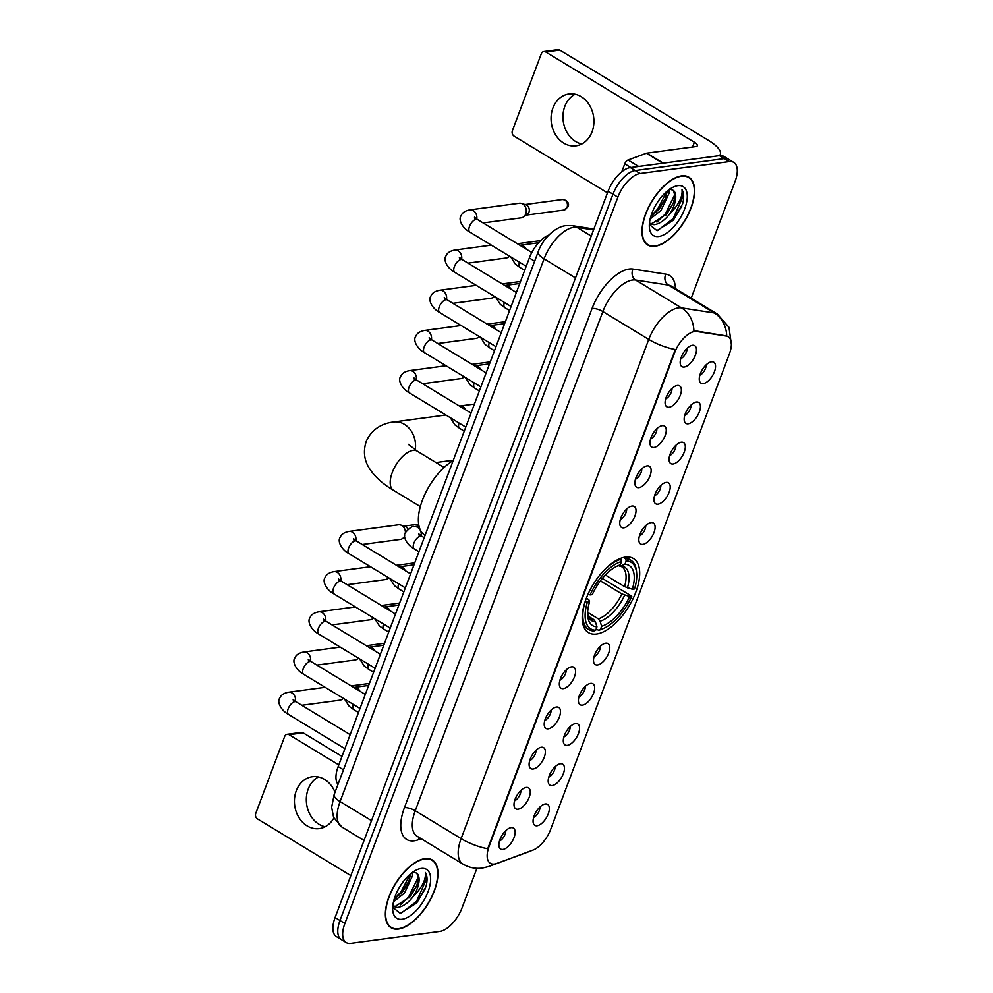 <?xml version="1.0" encoding="UTF-8"?>
<svg xmlns="http://www.w3.org/2000/svg" width="993" height="993" viewBox="0 0 993 993"><rect width="100%" height="100%" fill="white"/><g stroke="black" fill="none" stroke-linecap="round" stroke-linejoin="round"><path stroke-width="1.49" d="M596.483 634.03A43.332 20.94 121.3 0 0 632.69 599.412A43.332 20.94 121.3 0 0 633.435 558.538A43.332 20.94 121.3 0 0 625.391 557.11A43.332 20.94 121.3 0 0 589.197 591.729A43.332 20.94 121.3 0 0 588.452 632.603A43.332 20.94 121.3 0 0 596.483 634.03M560.4 763.778A12.264 5.921 -58.7 0 1 560.635 763.754A12.264 5.921 -58.7 0 1 563.279 773.907A12.264 5.921 -58.7 0 1 552.22 785.55A12.264 5.921 -58.7 0 1 548.632 783.539A12.264 5.921 -58.7 0 1 551.14 771.772A12.264 5.921 -58.7 0 1 560.4 763.778M548.757 777.184A7.361 3.55 121.3 0 0 555.062 766.807M575.518 723.587A12.264 5.921 -58.7 0 1 575.754 723.562A12.264 5.921 -58.7 0 1 578.385 733.715A12.264 5.921 -58.7 0 1 567.326 745.358A12.264 5.921 -58.7 0 1 563.739 743.347A12.264 5.921 -58.7 0 1 566.246 731.58A12.264 5.921 -58.7 0 1 575.518 723.587M563.863 736.992A7.361 3.55 121.3 0 0 570.168 726.603M590.624 683.395A12.264 5.921 -58.7 0 1 590.86 683.37A12.264 5.921 -58.7 0 1 593.491 693.524A12.264 5.921 -58.7 0 1 582.444 705.154A12.264 5.921 -58.7 0 1 578.845 703.143A12.264 5.921 -58.7 0 1 581.352 691.376A12.264 5.921 -58.7 0 1 590.624 683.395M578.981 696.788A7.361 3.55 121.3 0 0 585.287 686.411M605.73 643.191A12.264 5.921 -58.7 0 1 605.966 643.166A12.264 5.921 -58.7 0 1 608.597 653.32A12.264 5.921 -58.7 0 1 597.55 664.962A12.264 5.921 -58.7 0 1 593.951 662.952A12.264 5.921 -58.7 0 1 596.47 651.185A12.264 5.921 -58.7 0 1 605.73 643.191M594.087 656.596A7.361 3.55 121.3 0 0 600.393 646.22M651.06 522.603A12.264 5.921 -58.7 0 1 651.296 522.579A12.264 5.921 -58.7 0 1 653.928 532.732A12.264 5.921 -58.7 0 1 642.881 544.375A12.264 5.921 -58.7 0 1 639.281 542.364A12.264 5.921 -58.7 0 1 641.788 530.585A12.264 5.921 -58.7 0 1 651.06 522.603M639.418 536.009A7.361 3.55 121.3 0 0 645.723 525.62M666.166 482.412A12.264 5.921 -58.7 0 1 666.402 482.387A12.264 5.921 -58.7 0 1 669.034 492.54A12.264 5.921 -58.7 0 1 657.987 504.171A12.264 5.921 -58.7 0 1 654.387 502.16A12.264 5.921 -58.7 0 1 656.907 490.393A12.264 5.921 -58.7 0 1 666.166 482.412M654.524 495.805A7.361 3.55 121.3 0 0 660.829 485.428M681.272 442.208A12.264 5.921 -58.7 0 1 681.508 442.183A12.264 5.921 -58.7 0 1 684.14 452.336A12.264 5.921 -58.7 0 1 673.093 463.979A12.264 5.921 -58.7 0 1 669.505 461.968A12.264 5.921 -58.7 0 1 672.013 450.201A12.264 5.921 -58.7 0 1 681.272 442.208M669.63 455.613A7.361 3.55 121.3 0 0 675.935 445.236M696.378 402.016A12.264 5.921 -58.7 0 1 696.627 401.991A12.264 5.921 -58.7 0 1 699.258 412.145A12.264 5.921 -58.7 0 1 688.199 423.788A12.264 5.921 -58.7 0 1 684.611 421.764A12.264 5.921 -58.7 0 1 687.119 409.997A12.264 5.921 -58.7 0 1 696.378 402.016M684.736 415.409A7.361 3.55 121.3 0 0 691.041 405.032M711.497 361.812A12.264 5.921 -58.7 0 1 711.733 361.787A12.264 5.921 -58.7 0 1 714.364 371.941A12.264 5.921 -58.7 0 1 703.317 383.583A12.264 5.921 -58.7 0 1 699.717 381.573A12.264 5.921 -58.7 0 1 702.225 369.806A12.264 5.921 -58.7 0 1 711.497 361.812M699.854 375.217A7.361 3.55 121.3 0 0 706.147 364.841M545.294 803.982A12.264 5.921 -58.7 0 1 545.529 803.958A12.264 5.921 -58.7 0 1 548.161 814.111A12.264 5.921 -58.7 0 1 537.114 825.754A12.264 5.921 -58.7 0 1 533.514 823.731A12.264 5.921 -58.7 0 1 536.034 811.964A12.264 5.921 -58.7 0 1 545.294 803.982M533.651 817.388A7.361 3.55 121.3 0 0 539.956 806.999M526.216 787.449A12.264 5.921 -58.7 0 1 526.464 787.424A12.264 5.921 -58.7 0 1 529.095 797.578A12.264 5.921 -58.7 0 1 518.036 809.208A12.264 5.921 -58.7 0 1 514.448 807.197A12.264 5.921 -58.7 0 1 516.956 795.43A12.264 5.921 -58.7 0 1 526.216 787.449M514.573 800.842A7.361 3.55 121.3 0 0 520.878 790.465M541.334 747.245A12.264 5.921 -58.7 0 1 541.57 747.22A12.264 5.921 -58.7 0 1 544.201 757.374A12.264 5.921 -58.7 0 1 533.142 769.016A12.264 5.921 -58.7 0 1 529.554 767.006A12.264 5.921 -58.7 0 1 532.062 755.239A12.264 5.921 -58.7 0 1 541.334 747.245M529.691 760.65A7.361 3.55 121.3 0 0 535.984 750.274M556.44 707.053A12.264 5.921 -58.7 0 1 556.676 707.028A12.264 5.921 -58.7 0 1 559.307 717.182A12.264 5.921 -58.7 0 1 548.26 728.825A12.264 5.921 -58.7 0 1 544.66 726.814A12.264 5.921 -58.7 0 1 547.168 715.034A12.264 5.921 -58.7 0 1 556.44 707.053M544.797 720.459A7.361 3.55 121.3 0 0 551.103 710.069M571.546 666.862A12.264 5.921 -58.7 0 1 571.782 666.837A12.264 5.921 -58.7 0 1 574.413 676.99A12.264 5.921 -58.7 0 1 563.366 688.621A12.264 5.921 -58.7 0 1 559.767 686.61A12.264 5.921 -58.7 0 1 562.286 674.843A12.264 5.921 -58.7 0 1 571.546 666.862M559.903 680.255A7.361 3.55 121.3 0 0 566.209 669.878M631.982 506.07A12.264 5.921 -58.7 0 1 632.218 506.045A12.264 5.921 -58.7 0 1 634.85 516.199A12.264 5.921 -58.7 0 1 623.803 527.842A12.264 5.921 -58.7 0 1 620.203 525.831A12.264 5.921 -58.7 0 1 622.723 514.051A12.264 5.921 -58.7 0 1 631.982 506.07M620.34 519.476A7.361 3.55 121.3 0 0 626.645 509.086M647.088 465.878A12.264 5.921 -58.7 0 1 647.324 465.854A12.264 5.921 -58.7 0 1 649.968 476.007A12.264 5.921 -58.7 0 1 638.909 487.637A12.264 5.921 -58.7 0 1 635.321 485.627A12.264 5.921 -58.7 0 1 637.829 473.86A12.264 5.921 -58.7 0 1 647.088 465.878M635.446 479.271A7.361 3.55 121.3 0 0 641.751 468.895M662.207 425.674A12.264 5.921 -58.7 0 1 662.443 425.649A12.264 5.921 -58.7 0 1 665.074 435.803A12.264 5.921 -58.7 0 1 654.015 447.446A12.264 5.921 -58.7 0 1 650.427 445.435A12.264 5.921 -58.7 0 1 652.935 433.668A12.264 5.921 -58.7 0 1 662.207 425.674M650.552 439.08A7.361 3.55 121.3 0 0 656.857 428.703M677.313 385.483A12.264 5.921 -58.7 0 1 677.549 385.458A12.264 5.921 -58.7 0 1 680.18 395.611A12.264 5.921 -58.7 0 1 669.133 407.242A12.264 5.921 -58.7 0 1 665.533 405.231A12.264 5.921 -58.7 0 1 668.041 393.464A12.264 5.921 -58.7 0 1 677.313 385.483M665.67 398.876A7.361 3.55 121.3 0 0 671.976 388.499M692.419 345.279A12.264 5.921 -58.7 0 1 692.655 345.254A12.264 5.921 -58.7 0 1 695.286 355.407A12.264 5.921 -58.7 0 1 684.239 367.05A12.264 5.921 -58.7 0 1 680.639 365.039A12.264 5.921 -58.7 0 1 683.159 353.272A12.264 5.921 -58.7 0 1 692.419 345.279M680.776 358.684A7.361 3.55 121.3 0 0 687.082 348.307M511.11 827.641A12.264 5.921 -58.7 0 1 511.345 827.616A12.264 5.921 -58.7 0 1 513.977 837.769A12.264 5.921 -58.7 0 1 502.93 849.412A12.264 5.921 -58.7 0 1 499.33 847.401A12.264 5.921 -58.7 0 1 501.85 835.634A12.264 5.921 -58.7 0 1 511.11 827.641M499.467 841.046A7.361 3.55 121.3 0 0 505.772 830.669M496.748 863.463A22.069 10.662 -58.7 0 1 494.44 864.047A22.069 10.662 -58.7 0 1 490.343 863.327A22.069 10.662 -58.7 0 1 489.152 846.16L674.607 352.763A22.069 10.662 -58.7 0 1 696.714 331.488L726.156 336.044A22.069 10.662 -58.7 0 1 728.167 336.764A22.069 10.662 -58.7 0 1 729.371 353.942L550.643 829.416A22.069 10.662 -58.7 0 1 532.931 850.107L496.748 863.463M338.005 784.358A24.527 11.854 -58.7 0 1 338.166 766.584L529.331 257.981A24.527 11.854 -58.7 0 1 548.844 235.056M398.429 929.051A39.658 19.165 121.3 0 0 431.558 897.362A39.658 19.165 121.3 0 0 432.24 859.963A39.658 19.165 121.3 0 0 424.88 858.66A39.658 19.165 121.3 0 0 391.763 890.336A39.658 19.165 121.3 0 0 391.081 927.747A39.658 19.165 121.3 0 0 398.429 929.051M655.07 246.276A39.658 19.165 121.3 0 0 688.199 214.6A39.658 19.165 121.3 0 0 688.881 177.201A39.658 19.165 121.3 0 0 681.521 175.898A39.658 19.165 121.3 0 0 648.392 207.574A39.658 19.165 121.3 0 0 647.709 244.986A39.658 19.165 121.3 0 0 655.07 246.276M487.7 848.742L675.339 349.548A28.611 9.098 -159.4 0 1 648.752 339.42A32.707 15.801 -58.7 0 1 678.418 307.88A32.707 15.801 -58.7 0 1 681.508 307.892L714.327 312.969A32.707 15.801 -58.7 0 1 717.306 314.036L671.417 286.17A32.707 15.801 121.3 0 0 668.438 285.103L635.632 280.026A32.707 15.801 121.3 0 0 632.541 280.014A32.707 15.801 121.3 0 0 602.875 311.554L415.235 810.747A32.707 15.801 121.3 0 0 417.023 836.18L462.899 864.047A32.707 15.801 -58.7 0 1 461.124 838.613A28.611 9.098 20.6 0 0 487.7 848.742M691.202 298.185L735.081 181.483A24.527 11.854 121.3 0 0 733.74 162.393L723.959 156.46A24.527 11.854 121.3 0 0 719.404 155.653L630.332 167.569L635.222 170.548A24.527 11.854 121.3 0 0 612.979 194.194L339.978 920.499A24.527 11.854 121.3 0 0 341.319 939.577A24.527 11.854 121.3 0 1 339.978 920.499L612.979 194.194A24.527 11.854 121.3 0 1 635.222 170.548L724.294 158.619L635.222 170.548L640.113 173.514A24.527 11.854 121.3 0 0 617.869 197.173L344.881 923.465A24.527 11.854 121.3 0 0 346.209 942.543A24.527 11.854 121.3 0 0 350.752 943.35L439.837 931.422A24.527 11.854 121.3 0 0 462.08 907.776L476.913 868.316M728.85 159.426A24.527 11.854 121.3 0 0 724.294 158.619A24.527 11.854 121.3 0 1 728.85 159.426M692.171 331.65L695.82 330.942L726.727 335.957A28.611 24.564 -81.2 0 0 714.327 312.969L668.438 285.103A8.18 7.013 98.8 0 1 665.819 274.13A40.874 19.761 -58.7 0 1 675.439 288.603M733.74 162.393A24.527 11.854 121.3 0 0 729.197 161.598L640.113 173.514M630.332 167.569A24.527 11.854 121.3 0 0 608.088 191.227L335.088 917.52A24.527 11.854 121.3 0 0 336.416 936.598L346.209 942.543M424.743 859.032A39.248 18.966 121.3 0 0 391.962 890.373A39.248 18.966 121.3 0 0 391.292 927.4A39.248 18.966 121.3 0 0 398.565 928.678A39.248 18.966 121.3 0 0 431.359 897.337A39.248 18.966 121.3 0 0 432.029 860.31A39.248 18.966 121.3 0 0 424.743 859.032M412.418 872.437L412.554 875.739L404.449 893.092L393.513 901.768M410.655 873.803L408.905 881.25L402.5 891.913L394.159 899.298M392.707 907.279L400.291 913.361L416.638 903.022L425.972 886.699C427.561 880.468 427.362 875.727 425.352 872.475C426.183 879.413 422.05 887.543 412.951 896.878A20.443 9.88 121.3 0 0 416.948 873.269L418.388 879.277L416.675 885.967L410.27 896.629L395.425 906.274L392.806 906.026M412.951 896.878C407.862 903.258 402.661 906.783 397.361 907.453L392.781 906.286M416.948 873.269L412.889 871.792M402.115 919.245A28.611 13.828 121.3 0 0 428.07 891.652A28.611 13.828 121.3 0 0 421.206 868.465A28.611 13.828 121.3 0 0 417.519 869.496A28.611 13.828 121.3 0 0 392.744 910.283A28.611 13.828 121.3 0 0 402.115 919.245M425.352 872.475L426.481 879.066L416.501 901.408L400.949 913.312M418.388 876.943L408.731 896.691L400.316 904.871M410.196 874.2L400.961 891.962L394.308 898.789M425.128 888.996L416.75 902.873M416.936 885.284L409.253 897.833M409.166 880.568L401.482 893.117M325.133 826.747A26.166 21.337 82.4 0 1 308.178 789.174A26.166 21.337 82.4 0 1 318.468 776.985M335.026 792.277A26.166 21.337 -97.6 0 0 312.385 776.725A26.166 21.337 -97.6 0 0 296.274 790.776A26.166 21.337 -97.6 0 0 298.881 817.462A26.166 21.337 -97.6 0 0 319.324 828.596A26.166 21.337 -97.6 0 0 333.859 817.971M289.087 734.721A4.084 3.339 -97.6 0 0 287.188 734.299L301.251 732.412A4.084 3.339 82.4 0 1 303.15 732.834L289.087 734.721L338.787 764.908M341.977 756.418L303.15 732.834M287.188 734.299A4.084 3.339 -97.6 0 0 284.668 736.496L255.76 813.404A4.084 3.339 -97.6 0 0 257.46 818.89L350.839 875.603M681.384 176.27A39.248 18.966 121.3 0 0 648.59 207.611A39.248 18.966 121.3 0 0 647.92 244.638A39.248 18.966 121.3 0 0 655.206 245.916A39.248 18.966 121.3 0 0 687.988 214.562A39.248 18.966 121.3 0 0 688.658 177.548A39.248 18.966 121.3 0 0 681.384 176.27M669.059 189.675L669.195 192.977L661.077 210.33L650.142 219.006M667.296 191.041L665.533 198.488L659.141 209.151L650.787 216.536M649.348 224.517L656.932 230.587L673.266 220.26L682.601 203.937C684.202 197.706 683.991 192.965 681.992 189.713C682.824 196.651 678.691 204.781 669.592 214.116A20.443 9.88 121.3 0 0 673.577 190.507L675.017 196.515L673.304 203.205L666.911 213.867L652.053 223.512L649.434 223.264M669.592 214.116C664.503 220.496 659.302 224.021 653.99 224.691L649.41 223.524M673.577 190.507L669.53 189.018M658.744 236.483A28.611 13.828 121.3 0 0 684.698 208.89A28.611 13.828 121.3 0 0 677.834 185.691A28.611 13.828 121.3 0 0 674.148 186.734A28.611 13.828 121.3 0 0 649.385 227.521A28.611 13.828 121.3 0 0 658.744 236.483M681.992 189.713L683.122 196.304L673.13 218.646L657.589 230.55M675.029 194.181L665.36 213.917L656.944 222.109M666.824 191.438L657.589 209.2L650.949 216.027M681.757 206.234L673.391 220.111M673.564 202.522L665.881 215.071M665.794 197.806L658.111 210.355M605.382 574.997L624.56 586.64L632.33 589.259A35.152 16.993 121.3 0 0 624.932 564.272L626.198 560.908L625.516 558.711L623.492 557.47M602.354 578.398L631.771 596.234A38.913 18.805 121.3 0 1 602.974 628.693A38.913 18.805 121.3 0 1 600.38 629.599L601.634 626.248A35.152 16.993 121.3 0 0 629.599 596.52L621.829 593.901L600.393 580.88M587.645 612.358L598.345 618.862L600.107 621.246L601.634 626.248M453.168 460.603A44.97 21.734 121.3 0 0 422.509 499.951A44.97 21.734 121.3 0 0 424.867 535.177L425.091 535.314M587.943 594.298L590.115 594.919A38.913 18.805 121.3 0 1 621.506 561.541L620.836 559.332A40.552 19.599 121.3 0 0 601.584 572.949M620.836 559.332L619.781 558.699M632.33 589.259L634.502 588.973A38.913 18.805 121.3 0 0 636.662 573.222L636.513 571.546A40.552 19.599 121.3 0 0 630.766 560.164A40.552 19.599 121.3 0 0 625.516 558.711M600.38 629.599L598.605 630.319A40.552 19.599 121.3 0 0 601.41 629.351L602.974 628.693M598.605 630.319L596.197 628.867M636.662 573.222A38.913 18.805 121.3 0 0 626.198 560.908M621.506 561.541L620.24 564.893A35.152 16.993 121.3 0 0 618.142 565.65A35.152 16.993 121.3 0 0 592.287 594.621L590.115 594.919M629.599 596.52L631.771 596.234M616.219 566.531L620.24 564.893M624.932 564.272L620.91 565.898L618.478 565.737M585.225 601.547A40.552 19.599 121.3 0 0 588.663 629.488A40.552 19.599 121.3 0 0 593.913 630.952L595.688 630.232A38.913 18.805 121.3 0 1 587.384 602.168L585.162 601.522M587.384 602.168L589.557 601.882A35.152 16.993 121.3 0 0 587.707 615.759A35.152 16.993 121.3 0 0 596.954 626.868L595.688 630.232M586.478 597.91L588.923 599.909L589.557 601.882M596.954 626.868L595.428 621.866L593.665 619.483L588.501 616.343M343.255 698.315A7.361 6.008 82.4 0 1 341.977 699.432A7.361 6.008 82.4 0 1 339.941 700.189L301.81 705.291M358.374 658.111A7.361 6.008 82.4 0 1 357.083 659.24A7.361 6.008 82.4 0 1 355.047 659.985L316.916 665.087M373.48 617.919A7.361 6.008 82.4 0 1 372.189 619.049A7.361 6.008 82.4 0 1 370.153 619.793L332.022 624.895M388.586 577.715A7.361 6.008 82.4 0 1 387.295 578.845A7.361 6.008 82.4 0 1 385.272 579.589L347.128 584.703M405.33 587.881L349.027 553.697C341.58 549.774 337.111 541.098 340.251 537.25C341.356 534.296 344.273 532.347 349.015 531.429L398.416 524.813A7.361 6.008 82.4 0 1 400.576 524.999A7.361 6.008 82.4 0 1 401.855 525.57A7.361 6.008 82.4 0 1 405.429 532.682M400.576 524.999L404.945 526.34A5.313 4.332 82.4 0 1 405.864 526.762A5.313 4.332 82.4 0 1 407.937 529.269M404.71 535.91A7.361 6.008 82.4 0 1 402.413 538.653A7.361 6.008 82.4 0 1 400.378 539.398L362.246 544.499M464.128 376.732A7.361 6.008 82.4 0 1 462.85 377.861A7.361 6.008 82.4 0 1 460.814 378.606L422.683 383.72M479.247 336.54A7.361 6.008 82.4 0 1 477.956 337.67A7.361 6.008 82.4 0 1 475.92 338.414L437.789 343.516M494.353 296.348A7.361 6.008 82.4 0 1 493.062 297.466A7.361 6.008 82.4 0 1 491.026 298.223L452.895 303.324M509.459 256.144A7.361 6.008 82.4 0 1 508.168 257.274A7.361 6.008 82.4 0 1 506.132 258.019L468.001 263.12M526.203 266.31L469.9 232.126C462.453 228.191 457.984 219.527 461.124 215.68C462.229 212.713 465.146 210.777 469.875 209.858L519.289 203.242A7.361 6.008 82.4 0 1 521.449 203.428A7.361 6.008 82.4 0 1 522.728 203.999A7.361 6.008 82.4 0 1 525.781 213.88A7.361 6.008 82.4 0 1 523.286 217.07A7.361 6.008 82.4 0 1 521.251 217.827L483.107 222.928M521.449 203.428L525.818 204.769A5.313 4.332 82.4 0 1 526.724 205.191A5.313 4.332 82.4 0 1 528.934 212.316A5.313 4.332 82.4 0 1 527.134 214.625L523.286 217.07M581.774 143.985A26.166 21.337 82.4 0 1 564.806 106.412A26.166 21.337 82.4 0 1 575.108 94.223M552.915 108.014A26.166 21.337 -97.6 0 0 555.521 134.7A26.166 21.337 -97.6 0 0 575.952 145.834A26.166 21.337 -97.6 0 0 592.064 131.784A26.166 21.337 -97.6 0 0 589.457 105.097A26.166 21.337 -97.6 0 0 569.014 93.963A26.166 21.337 -97.6 0 0 552.915 108.014M630.803 167.507L624.771 163.845L621.804 171.739M719.478 155.64A32.707 10.402 20.6 0 0 720.31 154.374A32.707 10.402 20.6 0 0 708.456 140.361L559.791 50.072L545.728 51.959L694.392 142.235A8.18 2.594 -159.4 0 1 697.347 145.748A8.18 2.594 -159.4 0 1 695.82 146.579L646.803 153.145L663.287 163.162M545.728 51.959A4.084 3.339 -97.6 0 0 543.816 51.537L557.88 49.65A4.084 3.339 82.4 0 1 559.791 50.072M543.816 51.537A4.084 3.339 -97.6 0 0 541.309 53.721L512.4 130.642A4.084 3.339 -97.6 0 0 514.089 136.128L607.48 192.841M624.771 163.845A4.084 1.974 -58.7 0 1 628.048 160.01L646.369 153.257A4.084 1.974 -58.7 0 1 646.803 153.145M726.156 336.044L725.275 335.51M696.714 331.488L695.82 330.942M343.466 769.811L338.166 766.584M534.644 261.209L529.331 257.981M592.064 308.463A8.18 2.594 -159.4 0 1 602.875 311.554L648.752 339.42L461.124 838.613L415.235 810.747A8.18 2.594 -159.4 0 0 404.436 807.657L592.064 308.463A40.874 19.761 -58.7 0 1 629.14 269.041A40.874 19.761 -58.7 0 1 633.013 269.053L665.819 274.13M462.899 864.047C468.944 867.621 475.411 868.962 482.313 868.093L488.841 866.467A28.611 21.412 -110.2 0 0 493.087 864.121M531.218 850.753L529.157 851.584A28.611 21.412 -110.2 0 0 530.622 850.964M693.921 331.029A28.611 24.564 -81.2 0 0 681.508 307.892L635.632 280.026A8.18 7.013 98.8 0 1 633.013 269.053M421.181 838.713L418.512 839.693A40.874 19.761 -58.7 0 1 404.436 807.657M617.869 197.173L608.088 191.227M344.881 923.465L335.088 917.52M729.197 161.598L719.404 155.653M418.512 839.693A8.18 6.119 69.8 0 1 419.431 837.645M593.541 229.904L576.846 227.31A32.707 15.801 121.3 0 0 573.755 227.31A32.707 15.801 121.3 0 0 544.09 258.838L340.09 801.574A32.707 15.801 121.3 0 0 341.877 827.008L333.598 817.376L331.65 807.284L334.169 794.561L538.169 251.837A16.347 5.201 -159.4 0 0 544.09 258.838L575.493 277.916M371.506 820.64L340.09 801.574A16.347 5.201 -159.4 0 1 334.169 794.561M591.232 236.049L576.846 227.31A16.347 14.039 -81.2 0 0 572.353 225.659L593.888 228.998M420.337 506.604L393.501 490.306A22.889 11.06 -58.7 0 1 392.26 472.494A22.889 11.06 -58.7 0 1 413.026 450.412A22.889 11.06 -58.7 0 1 417.271 451.17L408.284 444.305M393.501 490.306C382.528 483.839 374.398 476.404 369.123 468.001C364.133 459.92 363.14 451.145 366.169 441.649C372.301 427.052 385.594 422.807 393.774 421.988A22.889 18.668 82.4 0 1 415.273 449.916M624.56 586.64A30.249 14.622 121.3 0 0 621.705 566.718L619.657 566.097M598.345 618.862A30.249 14.622 121.3 0 0 621.829 593.901M627.415 587.868A31.453 15.193 121.3 0 0 620.91 565.898M600.107 621.246A31.453 15.193 121.3 0 0 624.684 595.117M587.62 613.724A31.453 15.193 121.3 0 0 595.428 621.866M587.62 613.662L590.301 618.428A30.249 14.622 121.3 0 0 593.665 619.483M344.894 748.672L288.591 714.476A7.361 3.55 -58.7 0 1 288.355 708.344A7.361 3.55 -58.7 0 1 294.859 701.666A7.361 3.55 -58.7 0 1 296.224 701.902L293.158 699.544L293.729 702.014M288.591 714.476C281.143 710.554 276.675 701.89 279.815 698.042C280.92 695.075 283.837 693.139 288.578 692.208A7.361 6.008 82.4 0 1 295.442 701.406M360 708.481L303.697 674.284A7.361 3.55 -58.7 0 1 303.461 668.152A7.361 3.55 -58.7 0 1 309.977 661.462A7.361 3.55 -58.7 0 1 311.343 661.71L308.264 659.352L308.835 661.822M303.697 674.284C296.262 670.362 291.781 661.686 294.933 657.85C296.038 654.884 298.955 652.935 303.684 652.016A7.361 6.008 82.4 0 1 310.561 661.214M375.106 668.277L318.803 634.093A7.361 3.55 -58.7 0 1 318.567 627.948A7.361 3.55 -58.7 0 1 325.083 621.27A7.361 3.55 -58.7 0 1 326.449 621.506L323.37 619.148L323.941 621.618M318.803 634.093C311.368 630.158 306.887 621.494 310.039 617.646C311.144 614.692 314.061 612.743 318.79 611.825A7.361 6.008 82.4 0 1 325.667 621.01M390.224 628.085L333.921 593.888A7.361 3.55 -58.7 0 1 333.685 587.757A7.361 3.55 -58.7 0 1 340.189 581.066A7.361 3.55 -58.7 0 1 341.555 581.315L338.489 578.956L339.047 581.426M333.921 593.888C326.474 589.966 322.005 581.29 325.145 577.454C326.25 574.488 329.167 572.551 333.896 571.62A7.361 6.008 82.4 0 1 340.773 580.818M349.027 553.697A7.361 3.55 -58.7 0 1 348.791 547.553A7.361 3.55 -58.7 0 1 355.295 540.875A7.361 3.55 -58.7 0 1 356.661 541.111L353.595 538.752L354.166 541.222M349.015 531.429A7.361 6.008 82.4 0 1 355.879 540.626M465.767 427.102L409.464 392.905A7.361 3.55 -58.7 0 1 409.228 386.774A7.361 3.55 -58.7 0 1 415.732 380.083A7.361 3.55 -58.7 0 1 417.097 380.331L414.031 377.973L414.59 380.443M409.464 392.905C402.016 388.983 397.548 380.307 400.688 376.471C401.793 373.505 404.71 371.568 409.451 370.637A7.361 6.008 82.4 0 1 416.315 379.835M480.873 386.898L424.57 352.714A7.361 3.55 -58.7 0 1 424.334 346.569A7.361 3.55 -58.7 0 1 430.85 339.891A7.361 3.55 -58.7 0 1 432.203 340.127L429.137 337.769L429.708 340.239M424.57 352.714C417.134 348.791 412.654 340.115 415.806 336.267C416.899 333.313 419.828 331.364 424.557 330.446A7.361 6.008 82.4 0 1 431.434 339.643M495.979 346.706L439.676 312.51A7.361 3.55 -58.7 0 1 439.44 306.378A7.361 3.55 -58.7 0 1 445.956 299.7A7.361 3.55 -58.7 0 1 447.322 299.936L444.243 297.577L444.814 300.047M439.676 312.51C432.24 308.587 427.76 299.923 430.912 296.075C432.017 293.109 434.934 291.172 439.663 290.241A7.361 6.008 82.4 0 1 446.54 299.439M511.085 306.514L454.794 272.318A7.361 3.55 -58.7 0 1 454.546 266.186A7.361 3.55 -58.7 0 1 461.062 259.496A7.361 3.55 -58.7 0 1 462.428 259.744L459.349 257.386L459.92 259.843M454.794 272.318C447.346 268.395 442.866 259.719 446.018 255.884C447.123 252.917 450.04 250.968 454.769 250.05A7.361 6.008 82.4 0 1 461.646 259.247M567.09 207.214A5.313 4.332 82.4 0 1 563.825 210.069L568.095 206.668A5.313 1.688 -159.4 0 1 567.09 207.214A5.313 4.332 82.4 0 0 566.569 201.79A5.313 4.332 82.4 0 0 562.41 199.531L525.036 204.533M469.9 232.126A7.361 3.55 -58.7 0 1 469.664 225.982A7.361 3.55 -58.7 0 1 476.168 219.304A7.361 3.55 -58.7 0 1 477.534 219.54L474.468 217.182L475.026 219.652M469.875 209.858A7.361 6.008 82.4 0 1 476.752 219.043M358.485 712.502L353.856 709.697A7.361 3.55 -58.7 0 1 353.297 704.409M368.664 685.443L353.831 687.429A7.361 6.008 82.4 0 1 359.95 691.227M373.591 672.311L368.962 669.493A7.361 3.55 -58.7 0 1 368.403 664.205M383.77 645.239L368.949 647.225A7.361 6.008 82.4 0 1 375.056 651.036M388.697 632.119L384.068 629.301A7.361 3.55 -58.7 0 1 383.509 624.014M398.876 605.047L384.055 607.033A7.361 6.008 82.4 0 1 390.175 610.832M403.816 591.915L399.174 589.097A7.361 3.55 -58.7 0 1 398.627 583.81M413.982 564.856L399.161 566.829A7.361 6.008 82.4 0 1 405.281 570.64M418.922 551.723L414.292 548.906A7.361 3.55 -58.7 0 1 414.044 542.774A7.361 3.55 -58.7 0 1 420.56 536.083A7.361 3.55 -58.7 0 1 421.926 536.332L424.185 537.697M419.009 526.005L414.267 526.638A7.361 6.008 82.4 0 1 421.144 535.835M464.252 431.136L459.61 428.318A7.361 3.55 -58.7 0 1 459.064 423.03M474.418 404.064L459.598 406.05A7.361 6.008 82.4 0 1 465.717 409.848M479.358 390.932L474.728 388.114A7.361 3.55 -58.7 0 1 474.17 382.826M489.537 363.86L474.704 365.846A7.361 6.008 82.4 0 1 480.823 369.657M494.464 350.74L489.834 347.922A7.361 3.55 -58.7 0 1 489.276 342.635M504.643 323.668L489.81 325.654A7.361 6.008 82.4 0 1 495.929 329.465M509.57 310.536L504.94 307.731A7.361 3.55 -58.7 0 1 504.382 302.443M519.749 283.477L504.928 285.463A7.361 6.008 82.4 0 1 511.047 289.261M524.689 270.344L520.047 267.527A7.361 3.55 -58.7 0 1 519.488 262.239M538.554 242.776L520.034 245.259A7.361 6.008 82.4 0 1 526.153 249.069M694.392 142.235L692.593 147.014M662.79 163.224L646.369 153.257M628.048 160.01L638.66 166.452M731.357 344.286L728.986 327.305L717.306 314.036M488.841 866.467L529.157 851.584M538.169 251.837C542.265 239.561 554.95 226.59 566.134 225.61L572.353 225.659M341.877 827.008L364.046 840.475M388.946 925.972L391.292 927.4M429.684 858.883L432.029 860.31M645.574 243.211L647.92 244.638M686.312 176.121L688.658 177.548M393.774 421.988L445.857 415.012M625.689 557.085L630.766 560.164M583.586 626.397L588.663 629.488M435.977 462.527L453.317 460.206M444.107 467.467L417.271 451.17M288.578 692.208L325.158 687.317M343.504 698.464L341.977 699.432M369.408 683.457L351.174 685.89M350.157 734.659L296.224 701.902M303.684 652.016L340.264 647.113M358.622 658.26L357.083 659.24M384.514 643.253L366.28 645.698M365.275 694.455L311.343 661.71M318.79 611.825L355.37 606.922M373.728 618.068L372.189 619.049M399.62 603.061L381.386 605.507M380.381 654.263L326.449 621.506M333.896 571.62L370.488 566.73M388.834 577.876L387.295 578.845M414.726 562.87L396.492 565.302M395.487 614.071L341.555 581.315M404.759 537.163L402.413 538.653M418.674 524.167L404.163 526.104M410.593 573.867L356.661 541.111M409.451 370.637L446.031 365.747M464.376 376.893L462.85 377.861M490.281 361.886L472.047 364.319M471.03 413.088L417.097 380.331M424.557 330.446L461.137 325.543M479.495 336.689L477.956 337.67M505.387 321.682L487.153 324.128M486.136 372.884L432.203 340.127M439.663 290.241L476.243 285.351M494.601 296.497L493.062 297.466M520.493 281.491L502.259 283.924M501.254 332.692L447.322 299.936M454.769 250.05L491.361 245.147M509.707 256.293L508.168 257.274M540.639 240.616L517.365 243.732M516.36 292.488L462.428 259.744M531.814 252.507L477.534 219.54M563.825 210.069L526.439 215.071M562.41 199.531C568.84 200.238 569.088 204.843 568.095 206.668M344.497 699.06L349.238 706.358L353.856 709.697M359.603 658.868L364.357 666.166L368.962 669.493M374.709 618.664L379.463 625.962L384.068 629.301M389.827 578.472L394.569 585.771L399.174 589.097M414.267 526.638C412.542 525.868 409.625 527.817 405.516 532.471C402.364 536.307 406.845 544.983 414.292 548.906M419.418 536.443L418.86 533.973L421.926 536.332M450.263 417.681L455.005 424.979L459.61 428.318M465.369 377.489L470.111 384.787L474.728 388.114M480.475 337.285L485.229 344.583L489.834 347.922M495.581 297.093L500.335 304.392L504.94 307.731M510.7 256.902L515.441 264.188L520.047 267.527M720.31 154.374L719.851 155.603"/></g></svg>
